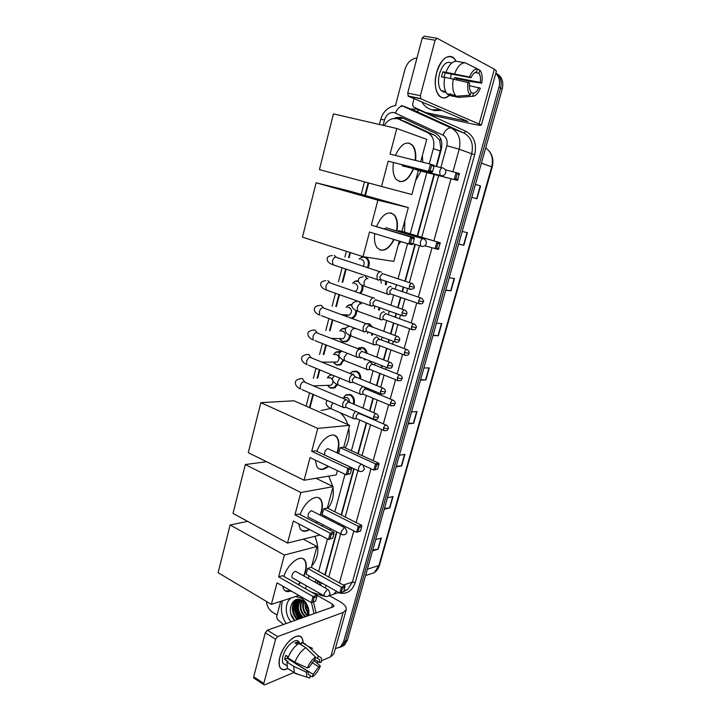 <?xml version="1.0" encoding="UTF-8"?>
<svg xmlns="http://www.w3.org/2000/svg" width="721" height="721" viewBox="0 0 721 721"><rect width="100%" height="100%" fill="white"/><g stroke="black" fill="none" stroke-linecap="round" stroke-linejoin="round"><path stroke-width="1.08" d="M386.519 281.442L386.195 284.858M375.848 299.855L377.074 300.468M379.958 307.804L379.246 310.201M366.701 323.63L369.422 323.837L372.928 327.379M372.982 333.742L372.189 335.238M357.769 348.649L358.932 347.846L363.042 347.612C365.331 348.622 366.683 350.577 367.106 353.479M365.61 359.256L365.006 359.95M350.487 373.226L352.506 371.414L356.724 371.171C359.644 372.649 360.978 375.29 360.734 379.111M344.178 396.604L346.152 394.766L350.46 394.522C353.984 396.586 355.165 399.849 353.984 404.319M362.726 285.489C363.348 288.67 362.6 291.329 360.473 293.474M356.625 310.751C356.688 314.23 355.408 316.699 352.794 318.168L351.974 318.475M350.325 333.994C350.532 337.527 349.334 340.078 346.711 341.628L342.781 341.826L340.249 339.825M334.346 353.452L336.256 351.875L340.276 351.713M344.07 359.707L340.682 364.88L336.644 365.087L334.337 363.33M365.727 257.082C369.431 259.551 370.233 263.138 368.143 267.861M337.464 384.626L334.688 387.934L330.56 388.15L328.479 386.609M436.178 166.452L440.837 148.724L439.747 140.388L435.124 135.458L405.526 121.723M429.238 163.838L433.375 148.571C434.907 141.1 432.951 135.773 427.508 132.601L398.992 119.244L397.118 118.604L392.738 118.668C389.196 119.614 386.357 121.921 384.221 125.589M324.82 574.817L336.554 531.792M338.537 524.546L338.888 523.257M341.141 514.965L353.768 468.686M357.859 453.662L366.259 422.866M367.8 417.198L367.935 416.738M369.512 410.925L372.973 398.226M374.523 392.575L374.866 391.305M376.452 385.492L379.76 373.37M381.301 367.701L381.869 365.619M383.455 359.806L386.6 348.27M388.15 342.592L388.943 339.681M390.53 333.859L393.513 322.927M395.063 317.24L396.081 313.5M397.677 307.66L400.488 297.34M402.048 291.635L403.291 287.048M404.896 281.181L414.954 244.293M417.243 235.911L434.006 174.428M318.664 571.42L327.469 538.966M329.876 530.106L330.299 528.547M332.255 521.328L332.606 520.039M334.841 511.784L345.026 474.256M351.406 450.715L359.734 420.028M361.266 414.386L361.392 413.926M362.96 408.14L366.394 395.496M367.917 389.854L368.26 388.592M369.837 382.806L373.108 370.729M374.641 365.087L375.199 363.005M376.777 357.219L379.895 345.729M381.427 340.078L382.211 337.176M383.779 331.381L386.735 320.485M388.277 314.825L389.286 311.093M390.863 305.28L393.648 295.006M395.189 289.328L396.433 284.759M398.019 278.919L407.59 243.608M410.249 233.829L426.859 172.607M314.834 582.144L316.213 579.855M368.656 182.972L365.376 195.535M350.469 252.62L349.153 257.667M346.152 269.149L342.745 282.208M339.483 294.691L336.392 306.533M332.877 320.007L330.101 330.633M326.334 345.08L323.873 354.516M319.854 369.918L317.691 378.183M315.699 385.825L315.456 386.735M313.428 394.522L309.949 407.834M359.752 258.415L363.132 256.685M353.29 282.506L355.309 281.064L358.382 280.766M346.9 306.371L348.892 304.884L351.947 304.523M340.591 330.02L342.538 328.479L345.927 328.154M328.163 376.659L331.245 374.605M436.584 166.551L441.333 149.139C442.865 141.713 440.91 136.422 435.475 133.268L402.823 118.046L400.966 117.415L396.676 117.46L394.054 118.433M397.199 118.623L403.219 118.226M298.981 618.988C295.547 614.671 293.961 609.714 294.231 604.108C293.961 609.714 295.547 614.671 298.981 618.988M294.357 602.882L294.925 600.214L294.357 602.882M495.769 73.443C499.283 76.922 500.347 81.509 498.968 87.205L343.593 641.789L340.492 646.836L335.355 648.648M395.496 105.518L404.986 69.324C406.986 62.961 410.745 59.194 416.278 58.022L416.99 57.95M277.089 615.004L272.7 612.372C269.122 610.002 267.013 606.352 266.391 601.413M495.85 73.172C500.536 76.417 502.131 81.374 500.617 88.052L345.512 641.005L342.412 646.043L339.42 647.602L342.412 646.043L345.512 641.005L500.617 88.052C502.131 81.374 500.536 76.417 495.85 73.172M300.963 618.285C297.89 614.481 296.286 610.047 296.169 605C296.286 610.047 297.89 614.481 300.963 618.285M296.241 603.207L296.592 600.836L296.241 603.207M296.637 600.629L296.935 599.493L296.637 600.629M325.162 575.007L336.905 531.972M338.879 524.726L339.23 523.437M341.493 515.145L354.119 468.848M358.22 453.833L366.619 423.02M368.17 417.36L368.296 416.891M369.882 411.078L373.343 398.38M374.884 392.72L375.235 391.449M376.822 385.636L380.129 373.514M381.67 367.854L382.238 365.763M383.824 359.95L386.979 348.405M388.52 342.736L389.313 339.825M390.908 334.003L393.891 323.062M395.441 317.375L396.46 313.626M398.055 307.786L400.867 297.476M402.426 291.771L403.679 287.174M405.274 281.307L415.341 244.419M417.63 236.019L434.402 174.527M319.908 584.992L321.999 583.091M295.457 599.953L294.952 602.062M294.826 602.936L294.916 608.479M496.291 73.452C501.843 76.363 503.835 81.518 502.267 88.89L347.423 640.221L344.332 645.241L341.339 646.8M396.307 466.172L401.66 465.946L396.099 466.893M399.38 455.221L404.923 454.374L401.66 465.946M384.446 508.395L389.827 507.926L384.212 509.224M387.438 497.751L393.035 496.544L389.827 507.926M372.784 549.925L378.183 549.222L372.514 550.871M375.686 539.578L381.346 538.019L378.183 549.222M433.096 335.184L438.359 335.761L432.988 335.544M436.439 323.269L441.784 323.594L438.359 335.761M445.776 290.022L451.004 290.878L445.713 290.257M449.219 277.774L454.491 278.504L451.004 290.878M458.682 244.077L463.873 245.23L458.646 244.185M462.215 231.477L467.424 232.649L463.873 245.23M475.445 184.369L480.574 185.982L476.969 198.789L471.813 197.302M408.365 423.236L413.692 423.272L408.194 423.84M411.52 411.979L416.999 411.511L413.692 423.272M420.622 379.579L425.922 379.886L420.487 380.066M423.876 367.998L429.292 367.917L425.922 379.886M361.762 347.306L361.627 347.801M475.427 184.441L480.574 185.982M436.683 72.433C440.378 57.59 451.761 51.272 455.969 61.24L454.23 58.554C447.507 53.687 441.658 58.311 436.683 72.433C431.338 90.891 441.757 105.599 450.796 93.667C446.425 98.57 442.451 99.21 438.882 95.587C435.06 90.35 434.33 82.627 436.683 72.433M408.374 96.235L407.716 93.099L420.343 95.695L420.974 98.849L408.374 96.235L467.929 121.479L425.705 112.548L413.466 106.969L412.547 104.455L414.088 98.642M426.021 112.647L432.789 115.405L472.147 123.931C477.852 125.148 480.934 125.526 481.376 125.048L420.974 98.849M432.789 115.405L425.823 112.593M481.376 125.048L496.436 71.082L494.372 69.18L437.124 38.285L435.114 40.223L422.236 38.06L424.254 36.14L436.638 38.204M420.343 95.695L435.114 40.223M407.716 93.099L422.236 38.06M443.875 77.345L445.154 72.884L471.02 77.733C472.606 74.173 474.454 72.28 476.545 72.055L477.419 68.874C474.391 68.892 471.759 71.595 469.515 76.985L442.838 71.749L441.45 76.886L444.632 77.489M474.932 72.56L478.933 73.299C480.375 75.335 480.826 78.373 480.303 82.401L454.708 77.544L454.428 79.103M451.121 74.002L450.67 78.346M444.974 92.252L441.09 90.603C438.305 86.79 437.773 81.185 439.486 73.785C442.766 64.169 446.813 60.627 451.607 63.16M446.263 92.721L444.136 91.639L445.848 91.982M444.244 91.234L443.109 92.045M456.735 79.625L456.934 78.634L470.552 81.518L481.745 83.122L480.303 82.401M450.418 95.064L450.255 95.659L458.718 97.362L472.579 96.326L473.445 93.18L470.867 92.676M447.786 94.532L447.011 93.766C444.262 90.125 443.487 84.6 444.686 77.201L469.596 82.933C469.083 87.016 469.56 90.053 471.038 92.036L470.173 95.19L456.267 96.244L447.786 94.532M456.267 96.244L455.51 95.469C452.788 91.819 452.049 86.277 453.275 78.841M478.933 73.299L479.807 70.126L477.401 68.919M479.807 70.126L480.637 71.271C482.187 74.227 482.556 78.174 481.745 83.122M469.38 85.664L480.339 88.214C478.167 93.469 475.581 96.181 472.579 96.326M470.173 95.19C467.884 92.558 467.19 88.223 468.082 82.185M478.888 87.502C477.338 91.008 475.518 92.901 473.445 93.18M457.249 78.697L457.042 79.698M446.074 72.046C449.021 64.611 452.599 61.033 456.799 61.321L465.378 62.853L477.419 68.874M454.681 73.659C457.646 66.179 461.215 62.574 465.378 62.853M471.02 77.733L469.515 76.985M445.154 72.884L442.838 71.749M456.934 78.634L454.708 77.544M440.161 109.646L432.429 109.853C427.877 108.808 424.336 106.158 421.812 101.904M441.964 110.403L434.249 110.61L430.644 109.367M422.353 155.601L422.776 162.234M421.019 171.12L415.602 180.629M413.638 168.678C408.176 180.827 402.318 184.342 396.063 179.223C393.269 175.455 392.395 169.949 393.432 162.685M388.195 161.153L428.463 171.373L430.428 164.136L390.052 154.096L396.802 128.491L333.435 113.882L319.43 169.597L381.526 186.46L388.195 161.153L431.996 172.472L428.463 171.373L430.14 170.724L431.546 165.56L430.428 164.136L433.952 165.28L434.015 166.353L431.546 165.56M395.396 155.43C400.939 143.74 406.689 140.388 412.637 145.354C415.296 148.805 416.278 153.834 415.602 160.45M381.526 186.46L411.862 194.526L418.351 170.435L415.08 169.047M420.704 161.72L426.733 139.36L396.802 128.491M430.14 170.724L432.609 171.499L434.015 166.353M431.996 172.472L432.609 171.499M445.199 169.741L459.367 173.527L457.456 180.394L418.351 170.435M457.456 180.394L414.981 169.399M458.087 179.475L455.825 178.772L454.23 179.394L456.141 172.472L457.186 173.833L455.825 178.772M459.448 174.563L457.186 173.833M401.957 164.848L403.102 166.299L404.012 166.236M408.924 143.028L412.241 145.263C414.89 148.706 415.882 153.735 415.197 160.35M413.232 168.579C409.501 177.717 404.869 182.043 399.335 181.539M404.832 220.599L404.589 232.144M400.813 241.544L398.235 245.041M394.18 239.525C388.34 250.034 382.644 252.765 377.092 247.709C374.758 244.446 373.965 239.742 374.731 233.604M369.512 232.018L408.753 243.968L410.664 236.921L371.324 225.141L377.903 200.195L316.113 182.801L302.459 237.137L363.014 256.667L369.512 232.018M410.411 243.319L412.926 243.788L412.349 244.626L408.753 243.968L410.411 243.319L411.772 238.29L410.664 236.921L414.26 237.633L371.324 225.141M376.569 226.349C382.436 213.813 388.484 210.144 394.711 215.327C397.334 218.995 398.073 224.231 396.92 231.035M363.014 256.667L393.828 261.39L399.308 241.084M377.903 200.195L408.338 207.594L401.93 231.351L398.515 230.657L398.298 231.45M408.338 207.594L348.108 190.686L316.113 182.801M411.772 238.29L414.287 238.777L414.26 237.633M412.926 243.788L414.287 238.777M401.93 231.351L440.171 242.734L438.314 249.43L424.804 245.735M398.515 230.657L440.171 242.734M438.909 248.628L436.593 248.195L435.015 248.826L436.881 242.085L437.926 243.392L436.593 248.195M440.234 243.842L437.926 243.392M393.792 239.408C389.971 246.906 385.627 250.493 380.742 250.178L380.156 250.043M386.726 227.719L384.708 228.782M391.206 212.947L394.324 215.219C396.947 218.878 397.677 224.114 396.523 230.918M321.025 410.51L330.597 408.501M340.339 412.872C343.764 415.846 346.251 419.73 347.81 424.516M348.775 428.508C349.865 435.727 348.676 442.18 345.197 447.876M316.943 451.436C321.088 438.629 333.273 430.581 337.266 437.602C339.167 440.765 339.402 445.19 337.96 450.877L337.32 452.968M328.569 466.424C323.558 470.353 319.664 470.489 316.898 466.82L315.32 460.124M310.048 457.61L346.089 474.76L347.837 468.317L311.706 451.301L317.745 428.418L260.858 402.66L248.285 452.689L304.082 480.24L310.048 457.61M347.675 474.112L350.334 473.661L346.089 474.76L347.675 474.112L348.928 469.506L347.837 468.317L351.623 467.713L315.591 450.805L311.706 451.301M304.082 480.24L336.274 474.878L337.419 470.633M317.745 428.418L349.631 425.327L343.737 447.2L340.15 447.66L338.564 453.554M349.631 425.327L293.979 400.786L260.858 402.66M348.928 469.506L351.587 469.074L351.623 467.713M350.334 473.661L351.587 469.074M343.737 447.2L378.994 463.342L377.759 469.056L373.793 470.083L363.348 465.234M340.15 447.66L375.515 463.891L378.994 463.342M377.759 469.056L373.793 470.083L375.515 463.891L376.542 465.045L375.317 469.461M378.985 464.648L376.542 465.045M328.208 466.253L322.341 469.245L319.07 468.884M327.839 448.597C325.216 450.021 324.198 452.193 324.801 455.113L324.82 455.131M334.679 435.412L336.905 437.44C339.05 441.126 339.068 446.254 336.959 452.806M328.722 476.139L332.832 486.495M332.958 487.189C334.138 495.543 332.453 502.573 327.902 508.278M300.188 514.686C304.316 501.645 317.204 492.758 321.016 499.923C322.693 502.807 322.855 506.836 321.53 512.027L320.466 515.281M317.168 521.743L316.285 523.049M309.651 529.584C305.398 532.089 302.189 531.783 300.053 528.664L298.728 523.834M293.339 520.995L328.506 539.515L330.218 533.225L294.961 514.839L300.846 492.524L245.302 464.549L233.027 513.397L287.517 543.066L293.339 520.995M330.083 538.866L332.769 538.172L328.506 539.515L330.083 538.866L331.3 534.378L330.218 533.225L334.048 532.278L298.891 514.01L294.961 514.839M287.517 543.066L320.007 535.036M322.422 526.24L322.846 524.681M324.783 517.498L325.126 516.218M300.846 492.524L333.102 486.63L327.343 507.999L323.72 508.765L322.125 514.686L356.58 532.305L358.256 526.267L361.789 525.393L360.563 531.053L356.58 532.305L360.563 531.053M266.545 461.701L245.302 464.549M333.102 486.63L315.96 478.257M331.3 534.378L333.985 533.702L334.048 532.278M332.769 538.172L333.985 533.702M327.343 507.999L361.789 525.393M323.72 508.765L358.256 526.267L359.283 527.375L358.085 531.683M361.762 526.754L359.283 527.375M309.3 529.403L305.902 530.881L301.955 530.584M311.274 510.729C308.705 512.234 307.678 514.361 308.2 517.119L309.255 517.642M318.718 497.85L320.665 499.743C322.684 503.429 322.503 508.548 320.115 515.1M316.825 521.562L315.933 522.869M314.906 536.298C319.673 548.041 318.601 557.982 311.67 566.138M283.84 576.403C287.931 563.173 301.495 553.404 305.127 560.677C306.587 563.299 306.713 566.985 305.488 571.735L303.983 576.052M300.477 582.433L298.656 584.839M291.077 590.941C287.715 592.256 285.237 591.644 283.632 589.102L282.632 586.065M277.035 582.838L311.364 602.648L313.031 596.519L278.621 576.827L284.362 555.053L230.116 524.987L218.121 572.699L271.357 604.378L277.035 582.838M312.923 601.999L315.636 601.08L311.364 602.648L312.923 601.999L314.113 597.619L313.031 596.519L316.907 595.24L282.587 575.682L278.621 576.827M271.357 604.378L298.945 595.474M305.569 588.778L306.371 585.785M308.336 578.494L309.048 575.854M284.362 555.053L316.961 546.5L311.337 567.373L307.669 568.427L306.119 574.213L339.78 593.041L341.412 587.137L344.989 585.957L343.782 591.571L339.78 593.041L343.782 591.571M247.636 521.355L230.116 524.987M316.961 546.5L303.28 539.173M314.113 597.619L316.825 596.718L316.907 595.24L332.453 604.108L334.048 606.118L333.237 606.839L267.32 630.217L277.639 636.562L275.593 639.212L265.283 632.84L267.32 630.217M315.636 601.08L316.825 596.718M311.337 567.373L344.989 585.957M307.669 568.427L341.412 587.137L342.43 588.21L341.267 592.419M344.944 587.372L342.43 588.21M290.734 590.742L285.291 590.887M295.105 571.383C292.591 572.961 291.554 575.052 292.005 577.656L292.942 578.161M303.081 558.739L304.785 560.487C306.677 564.155 306.299 569.284 303.64 575.863M300.134 582.244L298.314 584.641M360.987 259.425L361.888 259.56C364.393 261.056 364.826 263.282 363.195 266.238M359.049 259.136L361.392 257.379L364.592 257.244C368.467 259.38 369.368 262.823 367.313 267.59M381.481 272.25L380.526 271.655C378.994 271.718 377.813 273.034 376.966 275.611L377.272 279.568L378.246 280.172L379.579 279.766M411.385 283.326L382.554 273.61L379.985 276.476L380.201 279.333L381.364 279.721M354.362 283.506L355.543 283.641C358.535 286.048 358.535 288.607 355.552 291.32L354.876 291.527M352.569 283.308L354.912 281.424L358.454 281.352M374.541 298.377L373.541 297.764C372 297.89 370.81 299.224 369.981 301.775L370.252 305.587L371.288 306.2L372.523 305.821M404.157 309.913L375.551 299.747L372.982 302.649L373.172 305.407L374.307 305.803M361.681 284.966C362.573 288.22 361.888 290.96 359.626 293.177M347.801 307.398L349.252 307.506C352.19 309.886 352.227 312.418 349.352 315.104L347.216 315.212M346.522 316.474L345.611 315.113M346.152 307.272L348.495 305.253L351.839 305.046M367.674 324.234L366.619 323.63C365.069 323.801 363.889 325.153 363.06 327.685L363.312 331.354L364.384 331.975L365.529 331.615M397.01 336.247L368.611 325.631L366.043 328.569L366.214 331.227L367.313 331.633M355.705 310.3C355.94 313.761 354.759 316.231 352.154 317.727L350.983 318.105M341.312 331.092L343.016 331.155C345.9 333.517 345.963 336.022 343.205 338.69L340.609 338.609M349.505 335.265C349.297 338.059 348.153 340.033 346.071 341.204L342.385 341.394L339.528 338.753M339.807 331.029L342.151 328.875L345.638 328.659M360.87 349.847L359.77 349.234C358.211 349.46 357.021 350.83 356.201 353.344L356.426 356.877L357.553 357.499L358.607 357.165M389.926 362.312L361.735 351.262L359.166 354.245L359.328 356.796L360.392 357.21M334.895 354.588L336.842 354.606C339.672 356.94 339.762 359.418 337.104 362.059L334.616 362.068M343.16 359.905L340.024 364.475L336.238 364.673L333.508 362.176M333.526 354.579L335.878 352.272L339.78 352.19M354.128 375.199L352.984 374.587C351.415 374.875 350.226 376.263 349.415 378.759L349.622 382.157L351.749 382.472M382.923 388.114L354.93 376.641L352.362 379.661L352.794 382.418L350.027 382.572M328.542 377.894L330.714 377.84L332.543 379.715M336.707 384.23L334.03 387.556L330.155 387.754L327.532 385.384M327.307 377.93L329.659 375.47L332.102 374.956M347.45 400.317L346.26 399.704C344.692 400.038 343.502 401.444 342.691 403.922L342.872 407.203L344.953 407.536M375.983 413.674L348.189 401.786L345.62 404.832L346.026 407.491L343.268 407.599M332.832 380.607C333.147 382.698 332.561 384.23 331.056 385.221L313.428 385.879M391.287 286.823L390.367 286.264C387.33 287.625 386.267 290.202 387.186 293.988L388.132 294.556L389.331 294.195M420.758 297.953L392.368 288.193L389.881 291.014L390.07 293.78L391.142 294.15M380.246 279.171L380.697 279.721M380.742 279.793L381.301 283.209M385.609 281.136L385.375 284.579M384.455 312.274L383.491 311.715C380.481 313.112 379.408 315.663 380.282 319.358L381.274 319.926L382.391 319.583M413.656 323.855L385.474 313.662L382.977 316.528L383.148 319.196L384.203 319.574M374.866 306.001L374.451 308.507M379.111 307.497L378.435 309.913M377.696 337.491L376.677 336.914C373.694 338.356 372.622 340.88 373.451 344.476L375.515 344.737M367.431 323.963L368.801 324.243L371.811 326.974M406.617 349.514L378.642 338.897L376.146 341.799L376.308 344.368L377.317 344.755M368.224 331.975L367.431 333.462M372.18 333.444L371.396 334.941M370.991 362.456L369.936 361.888C366.98 363.357 365.889 365.853 366.683 369.368L368.701 369.648M357.868 348.685L362.429 348.036C364.438 348.901 365.691 350.595 366.178 353.119M399.65 374.911L371.874 363.889L369.377 366.827L369.522 369.305L370.504 369.693M360.924 357.418L360.158 358.049M364.835 358.95L364.222 359.644M351.469 374.127L353.398 374.19M363.474 386.627L363.249 386.618C360.32 388.123 359.229 390.602 359.977 394.026L361.951 394.333M350.199 373.613L352.145 371.829L356.111 371.603C358.752 372.919 360.013 375.308 359.896 378.768M392.747 400.074L365.177 388.646L362.681 391.611L363.078 394.279L360.347 394.405M344.692 397.731L347.134 397.595C348.838 398.524 349.568 400.101 349.325 402.336M355.669 411.466C353.326 413.638 352.542 415.963 353.335 418.459L355.264 418.784M343.448 397.803L345.792 395.198L349.847 394.964C353.083 396.838 354.209 399.849 353.209 403.985M385.915 424.984L358.535 413.16L356.039 416.17L356.417 418.739L353.696 418.829M279.829 657.39L280.631 654.848C283.912 646.611 288.418 640.744 294.168 637.247C299.63 634.732 302.622 636.427 303.126 642.348L302.162 638.31C298.647 630.505 283.218 643.393 279.829 657.39C277.882 667.673 280.55 671.404 287.859 668.583C284.182 670.413 281.55 670.016 279.955 667.376C278.757 665.041 278.721 661.716 279.829 657.39M283.407 624.512L277.387 619.294L276.63 616.743L280.712 601.359M330.092 596.069L339.78 601.539C344.521 604.324 346.675 607.028 346.224 609.651L343.106 612.471L277.639 636.562M346.224 609.651L333.958 653.659L330.759 656.822L321.647 660.688M254.18 678.299L253.693 676.776L263.823 683.418L275.593 639.212M263.823 683.418L263.841 684.644L264.76 684.86L293.961 672.45M318.682 661.95L316.636 662.815M253.693 676.776L265.283 632.84M307.398 667.961L309.129 667.222L314.771 659.58L315.474 657.038C312.112 659.427 309.426 663.068 307.398 667.961L294.898 662.248L287.994 657.922C290.626 651.27 294.258 646.458 298.891 643.465L305.803 647.692L315.474 657.038M315.447 657.146L319.457 659.535L319.836 662.653L314.78 659.544M290.41 670.206L287.4 668.295L286.886 662.04L288.04 661.572L284.624 659.418L285.723 655.308L288.364 656.957M285.759 665.077L283.092 663.392C282.217 661.698 282.19 659.273 283.002 656.128C285.444 646.025 296.619 636.643 299.188 642.321M317.537 658.426L318.231 655.894L308.579 646.584L301.684 642.384L301.234 644.042L297.818 641.951L295.015 643.033L297.376 644.484M301.684 642.384L305.713 644.168M308.579 646.584L312.572 648.35M298.35 674.441L294.267 672.648L293.78 666.384L306.263 672.116L307.993 671.368L287.246 658.363L287.598 656.48M286.886 662.04L293.78 666.384M318.231 655.894L321.341 657.876L321.503 661.941L319.836 662.653M311.869 662.509L318.709 666.745L320.376 666.024L313.797 660.382M320.376 666.024C318.421 670.8 315.771 674.405 312.454 676.839L313.148 674.324L292.338 661.554M310.219 676.118L312.454 676.839M307.047 677.208L304.208 676.28M308.282 674.225L310.381 675.541L309.688 678.064L307.002 677.154L306.263 672.116M318.709 666.745L313.148 674.324M310.381 675.541L308.372 674.423L307.993 671.368M294.898 662.248C297.548 655.569 301.18 650.712 305.803 647.692M289.968 659.156L289.301 659.652M284.624 659.418L287.246 658.363M297.169 644.349L297.818 641.951M301.297 618.167C298.17 613.913 296.592 609.092 296.565 603.72M296.61 602.495L296.809 600.665M297.566 599.403L296.818 600.575L297.016 599.475M286.147 623.539C281.478 616.212 280.271 608.623 282.542 600.773M308.309 615.68L308.552 610.615L308.056 615.77M308.119 609.687L307.407 615.995M307.885 608.659L303.721 601.539L302.405 600.593C292.05 593.996 285.57 613.03 294.862 620.448M295.646 596.537L301.036 597.961L302.793 599.187C306.001 601.945 308.002 605.649 308.804 610.299L308.867 615.482M300.918 618.285L300.936 618.294C295.069 614.914 294.024 603.234 299.512 599.692L299.738 599.53M299.512 599.484L298.882 599.89C293.393 603.441 294.438 615.13 300.287 618.501L300.306 618.519M303.406 617.401L303.424 617.41C297.755 612.21 296.917 606.37 300.891 599.863M300.576 599.755C296.259 606.217 296.989 612.174 302.784 617.618L302.802 617.627M302.279 600.521C299.639 606.929 300.846 612.264 305.884 616.518L305.902 616.536M301.91 600.314C298.954 606.794 300.071 612.264 305.262 616.734L305.289 616.752M299.233 599.439L296.998 600.512C291.5 604.072 292.555 615.788 298.404 619.168L298.422 619.186M304.046 600.386L303.09 599.935M299.458 599.475L296.376 600.719C290.869 604.279 291.915 616.004 297.773 619.393L297.791 619.411M302.802 599.196L303.721 601.539M303.856 601.656C302.523 607.118 303.802 611.624 307.696 615.193M303.901 600.305L303.532 601.08M303.442 601.314C301.784 607.244 303.135 612.048 307.516 615.725M305.74 603.774C305.587 606.893 306.407 609.75 308.209 612.336M305.226 603.089C304.803 606.884 305.767 610.263 308.128 613.22M291.131 621.772C284.579 615.292 284.66 601.927 291.275 597.952M311.49 602.603L314.005 613.661M313.5 601.927L316.014 612.949M298.755 600.323C296.232 606.857 297.331 612.715 302.063 617.897M297.304 599.43L296.502 600.674M296.268 601.125C293.735 607.686 294.835 613.571 299.575 618.78M294.754 600.323C291.014 607.109 291.78 613.553 297.07 619.663M303.081 601.044L302.658 605.847M301.261 600.007L300.188 606.523M299.224 599.908L297.701 607.199M296.737 600.71L295.195 607.893M295.15 600.097L292.681 608.596M290.851 613.742L294.709 620.312M406.824 122.219L398.992 119.244M441.405 148.859L440.837 148.724M439.747 140.388L440.738 138.829M399.795 119.551L401.029 117.929M319.881 584.974L319.547 582.244M435.124 135.458L427.508 132.601M440.387 151.04L433.375 148.571M440.828 167.605L446.822 145.705C447.849 140.73 446.542 137.197 442.883 135.079L394.108 112.539C389.565 112.125 386.366 114.576 384.518 119.911L383.103 125.328M396.009 105.455C388.304 106.681 383.212 111.304 380.742 119.344L384.518 119.911M410.61 109.024L416.278 109.051L419.009 109.953L465.937 131.357C474.067 135.972 476.987 143.731 474.697 154.636L355.219 582.604C352.082 591.355 346.477 594.744 338.41 592.77L338.158 592.689M498.968 87.205L502.267 88.89M343.593 641.789L347.423 640.221M401.282 105.437L451.292 128.05L463.909 133.07L415.963 111.178M442.883 135.079C445.497 129.825 448.3 127.482 451.292 128.05C458.619 132.231 461.251 139.279 459.187 149.193L471.696 153.78C473.733 144.092 471.137 137.188 463.909 133.07L465.937 131.357M395.342 112.963C397.83 107.844 400.624 105.608 403.733 106.257L416.981 111.593L419.009 109.953M343.358 585.055L352.371 582.099L471.696 153.78L474.697 154.636M336.419 591.157L333.652 594.203L338.78 592.482M343.818 591.409L347.657 589.49L352.371 582.099L355.219 582.604M446.822 145.705L459.187 149.193L452.977 171.688M451.022 178.754L433.88 240.859M431.942 247.889L418.342 297.133M416.756 302.901L411.213 322.99M409.627 328.731L404.148 348.585M402.561 354.308L397.145 373.929M395.568 379.643L390.214 399.028M388.637 404.742L383.356 423.885M381.779 429.599L373.199 460.683M370.964 468.767L356.129 522.527M353.813 530.89L339.456 582.901M368.107 182.819L364.826 195.382M349.937 252.449L348.594 257.577M345.629 268.969L342.187 282.145M338.96 294.51L335.833 306.488M332.363 319.809L329.542 330.615M325.82 344.872L323.305 354.516M319.34 369.702L317.123 378.201M315.122 385.852L314.951 386.519M312.923 394.306L309.444 407.608M324.973 587.84L326.415 585.56M328.812 577.025L340.609 533.891M342.601 526.627L342.953 525.339M345.224 517.029L357.913 470.633M362.041 455.573L370.486 424.696M372.036 419.018L372.162 418.559M373.757 412.727L377.245 400.002M378.795 394.333L379.147 393.053M380.733 387.231L384.059 375.073M385.618 369.404L386.186 367.304M387.781 361.482L390.944 349.91M392.503 344.223L393.305 341.312M394.901 335.472L397.902 324.504M399.461 318.808L400.488 315.05M402.084 309.192L404.914 298.855M406.482 293.132L407.744 288.535M409.348 282.65L419.469 245.672M421.767 237.254L438.638 175.609M322.873 595.997L320.412 595.185L319.385 593.167M351.406 304.442L351.289 304.911M345.188 328.019L345.062 328.506M339.023 351.379L338.897 351.884M481.421 163.117L492.2 167.011L379.543 565.021L378.885 565.561L491.713 166.785C493.597 158.485 491.587 152.185 485.693 147.886M367.566 574.889L374.208 572.735L378.885 565.561L367.368 569.202M425.579 379.877L428.95 367.926M438.026 335.734L441.45 323.576M450.67 290.833L454.158 278.459M463.549 245.158L467.091 232.568M476.644 198.699L480.249 185.883M413.349 423.29L416.657 411.538M401.318 465.982L404.571 454.428M389.484 507.972L392.684 496.616M377.84 549.285L380.985 538.118M479.195 123.67L494.372 69.18M465.649 121.2L465.847 120.488M441.54 175.789L440.035 175.392L439.747 171.192C440.54 168.786 441.576 167.66 442.874 167.813M422.001 246.438L420.55 245.996L420.316 242.202C421.1 239.841 422.145 238.66 423.452 238.669M361.645 464.252L362.744 464.757L364.384 468.875C363.204 471.48 361.266 472.165 358.562 470.939L358.481 468.208C359.22 465.991 360.275 464.675 361.645 464.252M359.689 471.444L324.792 455.086M344.287 527.628L345.467 528.096L346.999 532.152C345.792 534.793 343.845 535.469 341.168 534.18L341.114 531.692L344.287 527.628M342.178 534.676L308.182 517.083M327.343 589.463L328.596 589.868L330.038 593.888C328.803 596.573 326.856 597.24 324.198 595.888L324.171 593.626L327.343 589.463M325.09 596.384L291.978 577.62M409.294 286.21L414.124 287.255C414.719 286.931 414.187 285.741 412.511 283.695C411.349 282.803 410.276 283.641 409.294 286.21L409.456 289.103L410.591 289.481M334.283 255.45L336.103 257.036M379.868 271.718L337.067 257.64C335.292 256.379 333.769 257.442 332.489 260.831L332.895 264.706L334.58 265.265M402.003 312.851L406.824 313.824C407.32 312.932 406.797 311.76 405.256 310.3C404.084 309.408 402.994 310.255 402.003 312.851L402.147 315.636L403.255 316.023M327.803 280.541L329.776 282.497M372.973 297.827L330.551 283.056C328.767 281.794 327.226 282.875 325.919 286.291L326.298 290.022L327.929 290.608M394.784 339.221L399.605 340.123C400.092 339.258 399.578 338.095 398.073 336.635C396.892 335.743 395.793 336.608 394.784 339.221L394.91 341.907L395.991 342.304M366.142 323.675L324.09 308.237C322.305 306.966 320.746 308.056 319.403 311.508L319.754 315.104C315.996 313.635 314.176 311.589 314.302 308.967C314.798 306.822 316.447 305.668 319.25 305.506L321.386 305.398L323.468 307.732M363.312 331.354L321.35 315.699M387.628 365.331L392.449 366.16C392.936 365.322 392.44 364.177 390.962 362.708C389.773 361.816 388.664 362.69 387.628 365.331L387.745 367.917L388.79 368.314M359.391 349.27L317.691 333.165C315.897 331.903 314.32 333.012 312.959 336.491L313.284 339.961C309.597 338.428 307.822 336.346 307.939 333.715C307.795 332.039 309.426 330.849 312.824 330.137L315.032 330.02L317.195 332.723M356.426 356.877L314.825 340.564M380.553 391.188L385.365 391.945C385.852 391.161 385.365 390.025 383.914 388.52C382.725 387.637 381.607 388.52 380.553 391.188L380.652 393.675L381.67 394.081M352.695 374.623L311.355 357.868C309.552 356.607 307.957 357.724 306.569 361.239L306.867 364.574C303.217 362.942 301.468 360.824 301.639 358.238C301.45 356.634 303.063 355.399 306.461 354.534L308.732 354.417L310.94 357.472M349.622 382.157L308.354 365.186M373.541 416.792L378.345 417.477C378.831 416.711 378.363 415.584 376.939 414.079C375.749 413.196 374.614 414.106 373.541 416.792L373.631 419.18L374.614 419.595M346.071 399.731L305.073 382.328C303.262 381.076 301.657 382.211 300.242 385.753L300.522 388.97C296.944 387.294 295.231 385.149 295.394 382.527C295.15 380.94 296.737 379.67 300.161 378.705L302.496 378.588L304.731 381.977M342.872 407.203L301.955 389.592M418.685 300.801L423.38 301.793C423.975 301.495 423.443 300.333 421.803 298.305C420.685 297.458 419.649 298.296 418.685 300.801L418.829 303.604L419.874 303.956M365.286 276.711L367.25 278.54M367.962 278.721L367.458 278.549C365.871 278.657 364.7 280.018 363.934 282.632L364.321 286.165L365.844 286.688M411.52 326.757L416.206 327.676C416.702 326.829 416.188 325.676 414.665 324.216C413.548 323.378 412.493 324.216 411.52 326.757L411.637 329.452L412.664 329.812M358.833 301.54L360.788 303.649C359.202 303.811 358.031 305.19 357.265 307.777L357.625 311.175L359.112 311.715M361.419 303.874L360.788 303.649M404.418 352.452L409.104 353.299C409.591 352.479 409.095 351.343 407.608 349.883C406.473 349.036 405.409 349.892 404.418 352.452L404.526 355.047L405.526 355.417M354.128 327.929L354.362 328.533M354.948 328.803L354.191 328.515C352.596 328.731 351.415 330.119 350.667 332.696L351.001 335.959L352.443 336.509M397.388 377.903L402.066 378.678C402.552 377.885 402.066 376.759 400.606 375.29C399.47 374.451 398.398 375.317 397.388 377.903L397.478 380.409L398.452 380.778M347.125 353.236L344.124 357.373L344.431 360.518L345.828 361.077M390.421 403.102L395.099 403.814C395.577 403.048 395.108 401.921 393.675 400.452C392.53 399.614 391.449 400.497 390.421 403.102L390.503 405.517L391.449 405.896M339.807 378.128L337.644 381.824L337.933 384.852L339.285 385.411M383.527 428.067L388.195 428.716C388.682 427.986 388.213 426.877 386.807 425.372C385.663 424.543 384.563 425.444 383.527 428.067L383.599 430.392L384.509 430.77M332.823 402.877L331.218 406.04L331.489 408.951L332.796 409.519M330.759 656.822L343.106 612.471M331.534 607.442L332.453 604.108M300.278 617.834C297.701 614.418 296.259 610.516 295.952 606.109M295.952 603.901L296.304 601.089M296.998 600.512L296.376 600.719L296.701 599.548M319.628 581.766L316.122 582.865M361.798 257.027L362.312 257.109M348.892 304.884L349.496 304.929M355.309 281.064L355.868 281.127M398.605 118.19L396.676 117.46M340.492 646.836L344.332 645.241M344.016 590.715L347.657 589.49L343.791 591.508M311.49 592.148L324.594 596.294M328.091 596.249L333.652 594.203M380.742 119.344L379.408 124.481M364.475 181.836L361.221 194.364M346.395 251.305L344.908 257.036M342.115 267.788L338.482 281.731M335.481 293.276L332.111 306.209M328.911 318.52L325.802 330.461M322.404 343.529L319.547 354.489M315.951 368.314L313.356 378.3M309.561 392.864L306.11 406.139M315.888 580.513L319.547 581.721M339.942 351.596L339.807 352.1M379.543 565.021C378.579 568.346 376.795 570.915 374.208 572.735L365.592 575.538M489.09 150.959C492.722 155.466 493.759 160.819 492.2 167.011M408.023 95.974L420.631 98.588M445.614 91.504L441.09 90.603M455.51 95.469L447.011 93.766M439.612 109.781L441.414 110.538M402.444 165.839L440.035 175.392C442.748 176.275 444.641 175.446 445.713 172.905C446.101 170.859 445.362 169.309 443.487 168.272M433.988 165.902L441.964 167.894M412.953 243.689L420.55 245.996C423.263 246.97 425.174 246.185 426.273 243.644C426.652 241.715 425.958 240.228 424.2 239.174M387.501 228.224L422.749 238.741M327.875 448.597L361.654 464.252M311.517 510.702L344.485 527.592M295.547 571.32L327.731 589.381M377.272 279.568L332.895 264.706C332.678 264.535 326.874 263.003 327.199 258.767C327.154 256.937 328.848 255.865 332.3 255.549M414.124 287.255C414.575 288.706 413.016 289.319 409.456 289.103L380.201 279.333M380.535 279.649L377.741 280M370.252 305.587L326.298 290.022C326.541 290.085 320.232 288.13 320.719 283.984C320.593 282.244 322.269 281.136 325.739 280.64M406.824 313.824C405.743 315.005 407.086 316.348 402.147 315.636L373.172 305.407M355.552 291.32L353.768 291.14M373.496 305.713L370.711 306.01M346.368 315.158L346.792 316.573M399.605 340.123C398.659 341.033 399.831 342.79 394.91 341.907L366.214 331.227M349.352 315.104L341.421 314.599M352.154 317.727L353.443 317.799M366.529 331.525L363.745 331.777M340.321 338.78L340.961 340.546M392.449 366.16C391.368 367.079 393.053 368.701 387.745 367.917L359.328 356.796M343.205 338.69L331.047 338.329M346.071 341.204L347.369 341.24M359.626 357.093L356.85 357.292M334.319 362.176L335.094 364.024M355.967 377.516L354.408 375.803M385.365 391.945C384.131 393.233 385.762 394.441 380.652 393.675L352.506 382.121M337.104 362.059L321.854 362.122M340.024 364.475L341.339 364.465M328.352 385.356L329.272 387.276M349.243 402.642L347.72 400.894M378.345 417.477C377.164 418.468 379.093 419.983 373.631 419.18L345.747 407.203M334.03 387.556L335.364 387.492M387.186 293.988L364.321 286.165C363.699 285.849 358.076 284.254 358.418 280.063C358.463 278.297 360.04 277.225 363.15 276.828M423.38 301.793C422.443 302.64 423.759 304.334 418.829 303.604L390.07 293.78M390.376 294.069L387.619 294.393M380.282 319.358L357.625 311.175C357.463 311.093 351.343 309.084 351.848 304.965C352.398 302.874 353.948 301.766 356.498 301.621M416.206 327.676C415.071 328.839 416.666 330.056 411.637 329.452L383.148 319.196M383.455 319.484L380.706 319.754M373.451 344.476L351.001 335.959C351.307 336.157 344.593 333.571 345.341 329.632C345.296 328.082 346.702 326.946 349.568 326.225M379.579 339.726L377.984 338.068M409.104 353.299C408.113 354.2 409.483 355.85 404.526 355.047L376.308 344.368M376.596 344.647L373.857 344.872M366.683 369.368L344.431 360.518C340.474 358.779 338.618 356.634 338.888 354.074L341.466 351.01M372.838 364.709L371.27 363.024M402.066 378.678C400.912 379.913 402.372 381.13 397.478 380.409L369.522 369.305M369.801 369.576L367.07 369.756M359.977 394.026L337.933 384.852C334.048 383.058 332.237 380.877 332.498 378.3L334.057 375.758M366.16 389.448L364.619 387.745M395.099 403.814C394.099 404.76 395.405 406.41 390.503 405.517L362.807 393.999M353.335 418.459L331.489 408.951C327.685 407.122 325.91 404.905 326.171 402.291L327.028 400.38M359.536 413.962L358.382 412.637M388.195 428.716C386.952 430.013 388.601 431.14 383.599 430.392L356.156 418.477M253.711 677.992L263.841 684.644M319.457 659.535L317.646 658.426M286.688 665.663L283.092 663.392M294.267 672.648L287.4 668.295M307.002 677.154L294.7 673.306M308.074 609.642L308.804 610.299M298.882 599.89L299.512 599.692"/></g></svg>
